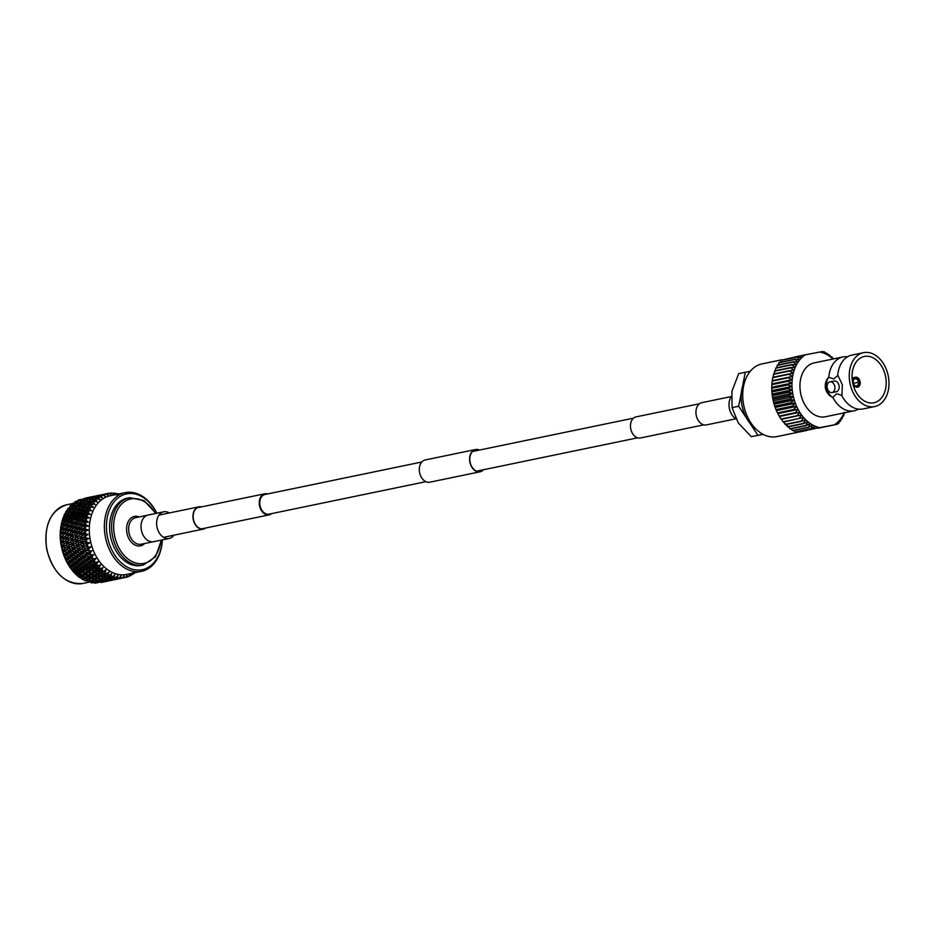 <?xml version="1.0" encoding="UTF-8"?>
<svg xmlns="http://www.w3.org/2000/svg" width="935" height="935" viewBox="0 0 935 935"><rect width="100%" height="100%" fill="white"/><g stroke="black" fill="none" stroke-linecap="round" stroke-linejoin="round"><path stroke-width="1.4" d="M636.139 416.87A10.764 7.632 78.3 0 0 636.057 416.881A10.764 7.632 78.3 0 0 630.763 428.92A10.764 7.632 78.3 0 0 640.358 437.989A10.764 7.632 78.3 0 0 640.428 437.977A10.764 7.632 78.3 0 0 640.498 437.954M731.252 396.685A13.604 9.642 78.3 0 0 735.81 418.705M267.702 493.914A10.764 7.632 78.3 0 0 264.932 493.75A10.764 7.632 78.3 0 0 264.85 493.762A10.764 7.632 78.3 0 0 259.556 505.8A10.764 7.632 78.3 0 0 269.151 514.869A10.764 7.632 78.3 0 0 269.222 514.858A10.764 7.632 78.3 0 0 271.769 513.584M265.072 494.463A10.04 7.118 78.3 0 0 265.002 494.475A10.04 7.118 78.3 0 0 260.059 505.706A10.04 7.118 78.3 0 0 269.011 514.157A10.04 7.118 78.3 0 0 269.081 514.145L425.857 481.677M148.186 515.033A13.604 9.642 78.3 0 0 148.092 515.045A13.604 9.642 78.3 0 0 141.395 530.262A13.604 9.642 78.3 0 0 153.515 541.716A13.604 9.642 78.3 0 0 153.609 541.704A13.604 9.642 78.3 0 0 153.702 541.681M169.34 512.953A13.604 9.642 78.3 0 0 163.777 511.796A13.604 9.642 78.3 0 0 163.683 511.819A13.604 9.642 78.3 0 0 156.986 527.036A13.604 9.642 78.3 0 0 169.106 538.49A13.604 9.642 78.3 0 0 169.2 538.466A13.604 9.642 78.3 0 0 173.945 535.182M483.044 469.826A11.056 7.831 -101.7 0 1 480.041 471.485A11.056 7.831 -101.7 0 1 470.095 462.147A11.056 7.831 -101.7 0 1 475.553 449.828A11.056 7.831 -101.7 0 1 478.965 450.156M483.5 469.732A11.349 8.041 -101.7 0 1 480.099 471.778L429.796 482.191A11.349 8.041 -101.7 0 1 419.593 472.596A11.349 8.041 -101.7 0 1 425.191 459.962L475.494 449.548A11.349 8.041 -101.7 0 1 479.421 450.062M480.099 471.778A11.349 8.041 -101.7 0 1 469.896 462.182A11.349 8.041 -101.7 0 1 475.494 449.548M205.081 528.146A11.056 7.831 -101.7 0 1 203.386 528.789A11.056 7.831 -101.7 0 1 193.452 519.439A11.056 7.831 -101.7 0 1 198.91 507.121A11.056 7.831 -101.7 0 1 200.709 507.05M205.817 527.983A11.349 8.041 -101.7 0 1 203.444 529.07A11.349 8.041 -101.7 0 1 193.253 519.474A11.349 8.041 -101.7 0 1 198.851 506.84A11.349 8.041 -101.7 0 1 201.457 506.899M735.868 418.798L706.439 424.899A11.349 8.041 -101.7 0 1 696.236 415.304A11.349 8.041 -101.7 0 1 701.834 402.669L731.252 396.569M127.674 498.098A34.35 24.333 78.3 0 0 127.441 498.145A34.35 24.333 78.3 0 0 110.54 536.55A34.35 24.333 78.3 0 0 141.127 565.465A34.35 24.333 78.3 0 0 141.372 565.418A34.35 24.333 78.3 0 0 141.606 565.359M156.776 513.245A38.709 27.419 78.3 0 0 126.821 493.82A38.709 27.419 78.3 0 0 107.478 536.971A38.709 27.419 78.3 0 0 141.991 569.742A38.709 27.419 78.3 0 0 162.304 539.904M162.363 539.881A40.17 28.447 -101.7 0 1 141.547 571.32A40.17 28.447 -101.7 0 1 141.267 571.378A40.17 28.447 -101.7 0 1 105.491 537.567A40.17 28.447 -101.7 0 1 125.243 492.651A40.17 28.447 -101.7 0 1 125.524 492.605A40.17 28.447 -101.7 0 1 156.846 513.233M110.435 495.725A40.17 28.447 78.3 0 0 110.155 495.784A40.17 28.447 78.3 0 0 90.403 540.687A40.17 28.447 78.3 0 0 126.178 574.499A40.17 28.447 78.3 0 0 126.447 574.452A40.17 28.447 78.3 0 0 126.728 574.394M110.564 494.767L110.365 493.154L110.903 494.685L108.776 493.271A42.928 30.411 78.3 0 0 107.981 493.411A42.928 30.411 78.3 0 0 107.689 493.47A42.928 30.411 78.3 0 0 107.186 493.575L108.226 495.199L105.678 493.984A42.928 30.411 78.3 0 0 104.147 494.522L105.328 496.193L102.686 495.153A42.928 30.411 78.3 0 0 101.237 495.924L102.277 497.782L99.858 496.766A42.928 30.411 78.3 0 0 98.491 497.747L99.963 499.442L97.205 498.811A42.928 30.411 78.3 0 0 95.931 500.003L97.31 501.931L94.762 501.242A42.928 30.411 78.3 0 0 93.605 502.633L95.148 504.561L92.553 504.058A42.928 30.411 78.3 0 0 91.536 505.625L93.43 507.191L90.613 507.226A42.928 30.411 78.3 0 0 89.725 508.944L91.583 510.802L88.942 510.685A42.928 30.411 78.3 0 0 88.217 512.555L90.228 514.332L87.586 514.425A42.928 30.411 78.3 0 0 87.013 516.424L89.269 517.686L86.534 518.399A42.928 30.411 78.3 0 0 86.137 520.491L88.416 522.057L85.821 522.56A42.928 30.411 78.3 0 0 85.588 524.734L88.019 525.715L85.436 526.861A42.928 30.411 78.3 0 0 85.365 529.081L87.878 529.911L85.389 531.255A42.928 30.411 78.3 0 0 85.494 533.511L88.1 534.621L85.681 535.697A42.928 30.411 78.3 0 0 85.962 537.964L88.568 538.42L86.312 540.138A42.928 30.411 78.3 0 0 86.768 542.382L89.398 542.651L87.282 544.532A42.928 30.411 78.3 0 0 87.89 546.73L90.672 547.232L88.556 548.822A42.928 30.411 78.3 0 0 89.328 550.949L91.969 550.82L90.146 552.971A42.928 30.411 78.3 0 0 91.057 555.004L93.675 554.665L92.016 556.921A42.928 30.411 78.3 0 0 93.068 558.838L95.884 558.686L94.154 560.638A42.928 30.411 78.3 0 0 95.335 562.426L98.128 562.04L96.539 564.085A42.928 30.411 78.3 0 0 97.836 565.71L100.583 565.102L99.133 567.218A42.928 30.411 78.3 0 0 100.536 568.679L102.932 567.557L101.927 569.999A42.928 30.411 78.3 0 0 103.411 571.273L106.017 570.21L104.872 572.407A42.928 30.411 78.3 0 0 106.426 573.471L108.951 572.208L107.946 574.406A42.928 30.411 78.3 0 0 109.547 575.259L111.639 573.646L111.113 575.983A42.928 30.411 78.3 0 0 112.749 576.615L114.724 574.861L114.339 577.117A42.928 30.411 78.3 0 0 115.987 577.514L117.833 575.644L117.588 577.783A42.928 30.411 78.3 0 0 119.236 577.959L120.942 575.983L120.825 578.005A42.928 30.411 78.3 0 0 122.45 577.935L124.016 575.866L124.004 577.748A42.928 30.411 78.3 0 0 124.811 577.608A42.928 30.411 78.3 0 0 125.103 577.549A42.928 30.411 78.3 0 0 125.594 577.444L127.008 575.317L127.113 577.035A42.928 30.411 78.3 0 0 128.644 576.498L129.907 574.324L130.094 575.866A42.928 30.411 78.3 0 0 131.554 575.095L132.677 572.91M83.063 557.54L83.998 559.072M76.845 554.128L77.675 555.881M78.692 572.337L81.812 572.559L83.507 571.332L80.398 571.086L78.692 572.337L77.85 571.39M79.148 572.372L80.714 573.412M108.553 580.927L100.957 582.528M117.915 578.987L115.332 579.571M124.004 577.748L124.787 577.62M87.586 514.425L84.91 515.91L87.013 516.424M88.942 510.685L86.195 512.111L85.751 513.42L89.783 514.25L87.703 514.414M86.195 512.111L88.217 512.555M90.613 507.226L87.785 508.57L87.271 510.031L91.162 510.72L89.07 510.674M87.785 508.57L89.725 508.944M86.885 506.56L83.986 507.88L85.926 508.219L88.802 506.875L86.885 506.56L90.73 507.214M92.553 504.058L89.655 505.321L91.536 505.625M94.762 501.242L91.794 502.422L93.605 502.633M97.205 498.811L94.178 499.886L95.931 500.003M99.858 496.766L96.784 497.736L98.491 497.747M102.686 495.153L99.578 496.017L101.237 495.924M105.678 493.984L104.147 494.522M105.597 493.902L107.186 493.575L105.538 494.019M113.626 494.627L113.567 493.131L113.965 494.522L111.966 493.025A42.928 30.411 78.3 0 0 110.342 493.096L110.365 493.154M108.764 493.528L110.342 493.096M117.074 494.814L115.192 493.236A42.928 30.411 78.3 0 0 113.556 493.072L113.567 493.131M111.99 493.633L113.556 493.072M118.593 494.031L118.441 493.914A42.928 30.411 78.3 0 0 116.793 493.505L117.401 494.872M115.239 494.183L116.793 493.505M132.314 572.921L132.934 574.254A42.928 30.411 78.3 0 0 134.301 573.272L134.523 572.781M132.934 574.254L131.239 574.265M132.957 572.723L132.922 574.195M130.094 575.866L128.446 575.983M129.556 574.37L130.094 575.796M127.113 577.035L125.5 577.269M126.669 575.376L127.102 576.965M123.665 575.96L124.004 577.666M120.825 578.005L122.45 577.935M120.603 576.089L120.825 577.912M117.588 577.783L116.034 578.379L119.236 577.959M117.494 575.773L117.6 577.701M114.339 577.117L112.784 577.818L115.987 577.514M114.386 575.025L114.362 577.012M111.113 575.983L109.547 576.801L112.749 576.615M111.3 573.833L111.136 575.878M107.946 574.406L106.368 575.341L109.547 575.259M108.507 572.43L107.981 574.3M104.872 572.407L103.271 573.447L106.426 573.471M105.561 570.408L104.907 572.302M101.927 569.999L100.279 571.133L103.411 571.273M102.757 567.989L101.973 569.894M99.133 567.218L97.45 568.445L100.536 568.679M100.103 565.207L99.192 567.113M96.539 564.085L94.797 565.406L97.836 565.71M97.637 562.11L96.597 563.98M94.154 560.638L92.355 562.04L95.335 562.426M95.393 558.709L94.213 560.544M92.016 556.921L90.157 558.382L93.068 558.838M93.383 555.063L92.086 556.828M90.146 552.971L88.217 554.478L91.057 555.004M91.642 551.194L90.216 552.877M88.556 548.822L86.558 550.388L89.328 550.949M90.181 547.15L88.638 548.74M87.282 544.532L85.19 546.122L87.89 546.73M89.024 542.978L87.364 544.45M86.312 540.138L83.799 541.844L89.503 543.106M84.15 541.751L86.768 542.382M88.17 538.724L86.417 540.068M85.681 535.697L83.11 537.602L88.638 538.876M83.437 537.321L85.962 537.964M87.645 534.423L85.786 535.638M85.389 531.255L82.747 533.336L88.1 534.621M83.051 532.88L85.494 533.511M87.434 530.145L85.494 531.197M85.436 526.861L82.701 529.105L87.878 530.367M83.016 528.462L85.365 529.081M87.563 525.914L85.541 526.814M80.924 525.657L78.423 527.258L80.772 527.878L83.238 526.265L80.924 525.657L82.993 524.956L87.983 526.16M85.821 522.56L83.308 524.138L85.588 524.734M85.938 522.525L88.416 522.057M86.23 520.561L88.007 521.788M86.534 518.399L83.94 519.93L86.137 520.491M84.91 515.91L84.524 517.067L88.708 518.002L86.651 518.376M83.238 526.265L87.493 526.043L85.681 524.792M83.11 530.636L80.702 530.005L78.295 531.629L80.726 532.272L83.11 530.636L87.376 530.239L85.482 529.14M83.32 535.077L80.831 534.434L78.505 536.071L81.029 536.713L83.32 535.077L87.574 534.493L85.611 533.558M79.054 540.512L81.661 541.155L83.87 539.518L81.298 538.876L78.715 540.699L83.799 541.844L88.568 538.42M83.87 539.518L88.1 538.759L86.078 537.999M79.943 544.918L82.619 545.537L84.758 543.925L82.093 543.305L79.569 544.918L85.19 546.122L89.398 542.651M84.758 543.925L88.942 542.978L86.885 542.417M86.558 550.388L90.531 546.8M85.95 548.249L83.215 547.641L81.146 549.242L83.905 549.827L85.95 548.249L90.099 547.127L88.007 546.753M88.217 554.478L87.691 554.046L91.969 550.82M87.469 552.433L84.641 551.872L82.654 553.426L85.494 553.976L91.548 551.136L89.444 550.96M90.157 558.382L89.55 557.786L93.675 554.665M89.269 556.43L86.371 555.928L84.454 557.435L87.376 557.926L93.278 554.969L91.174 555.004M92.355 562.04L91.665 561.292L95.65 558.312M91.349 560.217L88.381 559.773L86.534 561.21L89.515 561.643L95.265 558.604L93.196 558.838M94.797 565.406L94.003 564.518L97.871 561.69M93.675 563.735L90.648 563.361L88.86 564.728L91.899 565.079L97.497 561.97L95.452 562.414M97.45 568.445L96.55 567.44L100.302 564.787M96.223 566.937L93.138 566.645L91.408 567.942L94.505 568.211L99.94 565.044L97.953 565.687M100.279 571.133L99.262 570.023L102.932 567.557M98.97 569.812L95.837 569.614L94.154 570.806L97.287 570.993L100.653 568.644M103.271 573.447L102.125 572.232L105.713 569.976M101.88 572.313L98.713 572.208L97.065 573.319L100.244 573.389L103.516 571.227M116.735 494.942L116.805 493.563M107.56 495.34L107.221 493.657M104.673 496.356L104.182 494.603M101.915 497.806L101.272 496.006M99.32 499.652L98.537 497.829M96.936 501.896L95.989 500.085M94.762 504.514L93.675 502.714M88.802 506.875L92.834 507.46L91.607 505.706M87.072 510.276L85.085 509.879L82.257 511.27L84.267 511.69L87.072 510.276L91.162 510.72L89.807 509.026M85.634 513.958L83.566 513.49L80.819 514.951L82.911 515.43L85.634 513.958L89.783 514.25L88.299 512.637M84.512 517.873L82.362 517.347L79.697 518.867L81.859 519.404L84.512 517.873L88.708 518.002L87.107 516.494M89.655 505.321L89.07 506.922L87.867 505.064L90.812 503.801L88.965 503.568L85.997 504.795L87.867 505.064M91.794 502.422L91.127 504.129L90.076 502.235L93.079 501.078L88.264 502.072L90.076 502.235M94.178 499.886L93.418 501.698L92.507 499.793L95.58 498.741L90.765 499.734L92.507 499.793M96.784 497.736L95.908 499.652L95.16 497.759L98.28 496.801L95.16 497.759M99.578 496.017L98.584 497.993M116.034 578.379L114.362 576.965M112.784 577.818L111.253 576.428L111.288 578.473L109.722 579.127L114.526 578.134L111.288 578.473M109.547 576.801L108.144 575.446L108.051 577.561L106.473 578.344L111.288 577.339L108.051 577.561M106.368 575.341L105.094 574.043L104.849 576.205L103.259 577.094L108.074 576.1L104.849 576.205M80.62 547.068L77.921 546.461L75.817 548.062L78.54 548.67L80.62 547.068L85.12 546.098M81.146 523.577L83.706 521.987L81.474 521.414L78.891 522.992L82.993 524.956L83.308 524.138M83.94 519.93L83.601 520.924L87.948 521.952L83.706 521.987M98.689 574.394L95.51 574.335L93.886 575.387L97.076 575.411L102.149 572.208L101.728 574.417L100.115 575.411L103.318 575.387L104.93 574.417L101.728 574.417M60.284 531.302L62.014 531.758L64.48 530.145L62.166 529.537L60.319 530.729A42.928 30.411 78.3 0 0 60.284 531.302L60.319 532.108L63.954 532.985L62.014 531.758M64.562 528.018L66.853 528.626L69.365 527.024L67.098 526.428L64.234 528.836L68.746 529.923L66.853 528.626M69.529 524.932L71.773 525.517L74.332 523.927L72.1 523.355L69.19 525.832L73.62 526.896L71.773 525.517M74.566 521.882L76.775 522.443L79.37 520.877L77.184 520.327L74.227 522.864L78.563 523.892L76.775 522.443M80.819 514.951L80.41 516.19L84.524 517.067L82.362 517.347M79.697 518.867L79.335 519.942L83.601 520.924L81.859 519.404M75.536 517.85L77.652 518.364L80.34 516.856L78.236 516.354L75.536 517.85L75.151 519.007L79.335 519.942L77.184 520.327M79.37 520.877L83.601 520.924L81.474 521.414M70.324 520.807L72.486 521.356L75.127 519.813L72.988 519.287L70.324 520.807L69.961 521.882L74.227 522.864L72.1 523.355M74.332 523.927L82.993 524.956L76.46 524.488L73.935 526.078L76.226 526.674L78.739 525.084M65.193 523.822L67.402 524.383L70.008 522.817L67.811 522.268L65.193 523.822L64.842 524.816L69.19 525.832L67.098 526.428M69.365 527.024L73.62 526.896L82.701 529.105L80.702 530.005M60.378 531.232L60.74 527.995L64.234 528.836L62.166 529.537M64.48 530.145L68.746 529.923L77.991 532.179L73.678 534.82L76.144 535.463L78.482 533.827L76.039 533.184M60.226 535.416L60.202 533.266L63.954 532.985L73.374 535.276L69.143 538.011L71.656 538.654L73.947 537.017L71.457 536.374M60.202 533.266L60.319 532.108M60.728 527.024L62.4 527.457L64.947 525.879L62.715 525.306L60.81 526.463A42.928 30.411 78.3 0 0 60.728 527.024L60.74 527.995M82.257 511.27L81.789 512.66L85.751 513.42L83.566 513.49M80.34 516.856L84.524 517.067L82.911 515.43M76.81 514.051L78.856 514.507L81.626 513.058L79.592 512.614L76.81 514.051L76.378 515.36L80.41 516.19L78.236 516.354M75.127 519.813L79.335 519.942L77.652 518.364M71.446 516.891L73.538 517.382L76.249 515.898L74.192 515.43L71.446 516.891L71.037 518.13L75.151 519.007L72.988 519.287M70.008 522.817L74.227 522.864L72.486 521.356M66.151 519.79L68.278 520.304L70.966 518.796L68.863 518.294L66.151 519.79L65.766 520.959L69.961 521.882L67.811 522.268M64.947 525.879L69.19 525.832L67.402 524.383M60.868 527.153L61.465 524.032L64.842 524.816L62.715 525.306M60.494 528.953L64.234 528.836L62.4 527.457M61.5 522.887L63.112 523.296L65.754 521.753L63.603 521.227L61.628 522.361A42.928 30.411 78.3 0 0 61.5 522.887L61.465 524.032M83.986 507.88L83.449 509.411L87.271 510.031L85.085 509.879M81.626 513.058L85.751 513.42L84.267 511.69M78.4 510.51L80.363 510.896L83.203 509.517L81.251 509.154L78.4 510.51L77.897 511.971L81.789 512.66L79.592 512.614M76.249 515.898L80.41 516.19L78.856 514.507M72.883 513.21L74.893 513.631L77.687 512.216L75.712 511.819L72.883 513.21L72.416 514.601L76.378 515.36L74.192 515.43M70.966 518.796L75.151 519.007L73.538 517.382M67.437 515.991L69.482 516.447L72.252 514.998L70.218 514.554L67.437 515.991L66.993 517.312L71.037 518.13L68.863 518.294M65.754 521.753L69.961 521.882L68.278 520.304M61.663 523.226L62.516 520.257L65.766 520.959L63.603 521.227M61.126 524.769L64.842 524.816L63.112 523.296M62.61 518.96L64.153 519.322L66.876 517.838L64.807 517.371L62.774 518.457A42.928 30.411 78.3 0 0 62.61 518.96L62.516 520.257M83.203 509.517L87.271 510.031L85.926 508.219M75.712 508.208L73.83 507.927L70.896 509.213L72.801 509.517L75.712 508.208L77.488 508.511L74.625 509.82L76.553 510.159L79.428 508.827L77.511 508.5L81.251 509.154M77.687 512.216L81.789 512.66L80.363 510.896M74.625 509.82L74.075 511.351L77.897 511.971L75.712 511.819M72.252 514.998L76.378 515.36L74.893 513.631M69.026 512.45L71.002 512.836L73.842 511.457L71.89 511.094L69.026 512.45L68.524 513.911L72.416 514.601L70.218 514.554M66.876 517.838L71.037 518.13L69.482 516.447M63.042 518.306L63.86 516.704L66.993 517.312L64.807 517.371M62.084 520.772L65.766 520.959L64.153 519.322M64.024 515.267L65.508 515.582L68.313 514.157L66.327 513.759L64.234 514.788A42.928 30.411 78.3 0 0 64.024 515.267L63.86 516.704M80.281 507.273L82.175 507.565L85.085 506.267L83.203 505.987L80.281 507.273L79.697 508.862L78.493 507.004L81.439 505.742L79.592 505.508L76.635 506.735L78.493 507.004M90.812 503.801L92.436 504.105M85.997 504.795L85.377 506.454L84.243 504.573L87.224 503.369L82.42 504.362L84.243 504.573M85.085 506.267L86.85 506.571M79.428 508.827L83.449 509.411L82.175 507.565M73.842 511.457L77.897 511.971L76.553 510.159M68.138 510.44L65.988 511.422A42.928 30.411 78.3 0 0 65.742 511.842L67.168 512.1L70.043 510.767L68.138 510.44L71.89 511.094M68.313 514.157L72.416 514.601L71.002 512.836M64.585 514.612L64.947 513.467L68.524 513.911L66.327 513.759M63.358 516.985L66.993 517.312L65.508 515.582M93.079 501.078L94.423 501.382M88.264 502.072L87.551 503.848L86.569 501.943L89.608 500.833L84.805 501.826L86.569 501.943M87.224 503.369L88.708 503.673M82.42 504.362L81.754 506.08L80.702 504.187L83.706 503.018L78.902 504.012L80.702 504.187M81.439 505.742L83.063 506.057M76.635 506.735L76.004 508.395L74.87 506.513L77.85 505.309L73.047 506.302L74.87 506.513M70.896 509.213L70.312 510.802L69.108 508.944L72.065 507.682L68.021 508.359A42.928 30.411 78.3 0 0 67.729 508.745L69.108 508.944M70.043 510.767L74.075 511.351L72.801 509.517M65.497 513.409L65.742 511.842M64.947 513.467L68.524 513.911L67.168 512.1M95.58 498.741L96.632 499.009M90.765 499.734L89.947 501.592L89.117 499.699L92.214 498.694L89.117 499.699M89.608 500.833L90.812 501.113M84.805 501.826L84.033 503.638L83.133 501.733L86.195 500.681L81.392 501.674L83.133 501.733M83.706 503.018L85.038 503.322M78.902 504.012L78.178 505.788L77.196 503.883L80.235 502.773L75.431 503.766L77.196 503.883M77.85 505.309L79.335 505.613M73.047 506.302L72.369 508.021L71.317 506.127L74.332 504.958L70.3 505.66A42.928 30.411 78.3 0 0 69.985 505.999L71.317 506.127M72.065 507.682L73.69 507.997M67.402 510.428L67.729 508.745M66.443 511.211L66.806 510.241L68.103 510.452M98.28 496.801L99.052 497.023M93.465 497.794L92.53 499.746L91.864 497.864L95.008 496.964L91.864 497.864M92.214 498.694L93.126 498.939M87.411 499.687L86.534 501.592L85.786 499.699L88.895 498.741L85.786 499.699M86.195 500.681L87.247 500.95M81.392 501.674L80.574 503.544L79.755 501.639L82.841 500.634L79.755 501.639M80.235 502.773L81.439 503.065M75.431 503.766L74.66 505.59L73.76 503.684L76.822 502.621L72.813 503.346A42.928 30.411 78.3 0 0 72.462 503.626L73.76 503.684M74.332 504.958L75.665 505.262M69.541 507.775L69.985 505.999M68.582 508.126L69.961 507.553M96.34 496.298L101.155 495.293L96.34 496.298L95.954 497.058M98.198 496.801L98 496.134M95.008 496.964L95.627 497.151M90.192 497.958L89.211 499.944M88.895 498.741L89.666 498.963M84.092 499.734L83.168 501.686L82.502 499.804L85.634 498.904L82.502 499.804M82.841 500.634L83.753 500.88M78.026 501.627L77.149 503.533L76.413 501.639L79.522 500.681L75.525 501.44A42.928 30.411 78.3 0 0 75.151 501.674L76.413 501.639M76.822 502.621L77.885 502.89M71.913 505.496L72.462 503.626M71.002 505.391L72.053 505.005M86.967 498.238L91.77 497.245L86.967 498.238L86.581 498.998M93.149 496.672L97.953 495.679L92.857 497.221M99.355 495.234L104.171 494.241L99.18 495.562M88.825 498.752L88.626 498.075M85.634 498.904L86.254 499.091M80.819 499.909L79.826 501.885M79.522 500.681L80.293 500.903M74.484 503.603L75.151 501.674M73.678 503.053L74.368 502.82M78.014 500.132L82.397 499.185L78.411 499.968A42.928 30.411 78.3 0 0 78.014 500.132M83.776 498.624L88.58 497.619L83.484 499.161M89.982 497.175L94.786 496.181L89.807 497.502M97.859 495.69L101.062 494.86M103.914 494.288L105.573 493.96M79.44 500.692L79.241 500.026M88.486 497.642L91.688 496.801M94.704 496.193L96.188 495.901M85.33 498.133L86.815 497.841M122.415 578.087L119.283 578.718M113.03 580.039L109.921 580.658M116.162 579.314L120.977 578.321L115.788 579.034M103.493 581.85L106.029 581.5M106.789 581.254L111.592 580.261L106.426 580.974M109.886 580.413L114.689 579.419L109.337 579.969M112.96 579.455L117.775 578.461L112.96 579.455L112.235 578.847M114.456 578.157L114.537 578.917M100.501 582.353L105.316 581.36L99.951 581.909M103.586 581.395L108.39 580.401L103.586 581.395L102.862 580.787M106.66 580.319L111.464 579.326L106.66 580.319L104.989 578.905M114.526 578.134L115.192 577.596M109.722 579.127L108.109 577.725L108.226 579.723M105.082 580.097L105.164 580.857M102.008 581.301L102.09 581.886M95.043 583.218L99.016 582.341L94.622 583.206A42.928 30.411 78.3 0 0 95.043 583.218M97.275 582.26L102.09 581.266L97.275 582.26L95.604 580.845M100.349 581.067L105.152 580.074L100.349 581.067L98.748 579.665L98.853 581.663M103.411 579.758L108.215 578.765L103.411 579.758L101.88 578.368L101.915 580.413M111.288 577.339L112.188 576.65M106.473 578.344L105.001 576.965L104.977 579.045M108.215 578.765L108.998 578.146M105.152 580.074L105.807 579.536M95.709 582.049L95.779 582.809M91.805 582.926L95.779 582.014L91.373 582.844A42.928 30.411 78.3 0 0 91.805 582.926M94.026 581.71L98.841 580.705L94.026 581.71L92.495 580.308L92.542 582.353M97.1 580.284L101.903 579.291L97.1 580.284L95.639 578.905L95.604 580.986M100.174 578.742L104.977 577.748L100.174 578.742L98.771 577.386L98.678 579.513M108.074 576.1L109.231 575.27M103.259 577.094L101.927 575.773L101.751 577.912M104.977 577.748L106.017 576.977M101.903 579.291L102.815 578.59M98.841 580.705L99.624 580.086M95.779 582.014L96.434 581.476M88.556 582.166L92.53 581.231L88.135 582.026A42.928 30.411 78.3 0 0 88.556 582.166M90.8 580.693L95.615 579.688L90.8 580.693L89.398 579.338L89.293 581.453M93.886 579.034L98.689 578.04L93.886 579.034L92.553 577.713L92.378 579.852M96.995 577.281L101.798 576.287L98.584 576.334L96.995 577.281L95.721 575.983L95.475 578.146M104.93 574.417L106.345 573.471M100.115 575.411L98.9 574.16L98.584 576.334M101.798 576.287L103.084 575.387M98.689 578.04L99.846 577.211M95.615 579.688L96.644 578.929M92.53 581.231L93.442 580.53M89.433 582.096L90.251 582.026M85.342 580.951L89.316 579.981L84.921 580.752A42.928 30.411 78.3 0 0 85.342 580.951M87.609 579.221L92.425 578.227L89.211 578.274L87.609 579.221L86.336 577.935L86.102 580.097M90.742 577.362L93.944 577.327L95.545 576.357L92.355 576.357L90.742 577.362L89.538 576.1L89.211 578.274M95.709 572.08L92.565 571.928L90.905 573.085L94.061 573.213L99.262 570.023L98.713 572.208M97.065 573.319L95.989 572.138L95.51 574.335M102.125 572.232L100.244 573.389M93.886 575.387L92.752 574.172L92.355 576.357M95.545 576.357L96.959 575.411M92.425 578.227L93.71 577.339M89.316 579.981L90.485 579.151M86.067 580.915L87.259 580.869M82.186 579.291L86.172 578.309L81.777 579.045A42.928 30.411 78.3 0 0 82.186 579.291M84.512 577.327L87.703 577.351L89.328 576.334L86.137 576.276L84.512 577.327L83.367 576.112L82.97 578.298M87.691 575.259L90.87 575.329L92.495 574.254L89.339 574.148L87.691 575.259L86.616 574.078L86.137 576.276M92.881 569.392L89.772 569.146L88.077 570.385L91.186 570.619L96.55 567.44L95.837 569.614M94.154 570.806L93.196 569.742L92.565 571.928M92.495 574.254L97.287 570.993M90.905 573.085L89.889 571.963L89.339 574.148M89.328 576.334L94.061 573.213M92.752 574.172L90.87 575.329M86.172 578.309L87.598 577.351M82.783 579.291L83.437 579.899L84.337 579.279M79.136 577.222L81.485 577.281L83.121 576.205L79.954 576.089L78.739 576.918A42.928 30.411 78.3 0 0 79.136 577.222M81.532 575.025L84.688 575.154L86.336 574.032L83.192 573.868L81.532 575.025L80.503 573.903L79.954 576.089M84.781 572.758L87.913 572.933L89.585 571.752L86.464 571.554L84.781 572.758L83.823 571.682L83.192 573.868M90.228 566.353L87.177 566.014L85.424 567.346L88.486 567.662L94.003 564.518L93.138 566.645M91.408 567.942L90.555 566.996L89.772 569.146M89.585 571.752L94.505 568.211M88.077 570.385L87.165 569.38L86.464 571.554M86.336 574.032L91.186 570.619M83.121 576.205L87.913 572.933M79.615 577.234L80.352 578.005L84.688 575.154M83.367 576.112L81.485 577.281M76.214 574.745L78.54 574.873L80.211 573.704L77.079 573.494L75.84 574.382A42.928 30.411 78.3 0 0 76.214 574.745M82.035 569.883L85.132 570.151L86.838 568.889L83.764 568.585L82.035 569.883L81.193 568.936L80.398 571.086M87.785 562.987L84.793 562.566L82.981 563.98L85.985 564.378L91.665 561.292L90.648 563.361M88.86 564.728L88.112 563.91L87.177 566.014M86.838 568.889L94.003 564.518L91.899 565.079M85.424 567.346L84.629 566.458L83.764 568.585M83.507 571.332L90.555 566.996L88.486 567.662M80.211 573.704L85.132 570.151M78.739 576.918L77.383 575.715L81.812 572.559M75.84 574.382L74.566 573.038L77.792 571.32L77.079 573.494M77.921 575.586L80.503 573.903L78.54 574.873M77.383 575.715L76.588 574.768M73.456 571.893L75.747 572.091L77.465 570.829L74.391 570.537L73.105 571.495A42.928 30.411 78.3 0 0 73.456 571.893M76.039 569.286L79.113 569.602L80.854 568.293L77.804 567.954L76.039 569.286L75.244 568.398L74.391 570.537M79.487 566.668L82.525 567.031L84.29 565.675L81.275 565.301L79.487 566.668L78.739 565.85L77.804 567.954M85.588 559.329L82.654 558.85L80.772 560.322L83.718 560.79L89.55 557.786L88.381 559.773M86.534 561.21L85.88 560.544L84.793 562.566M84.29 565.675L91.665 561.292L89.515 561.643M82.981 563.98L82.292 563.232L81.275 565.301M80.854 568.293L88.112 563.91L85.985 564.378M77.465 570.829L84.629 566.458L82.525 567.031M75.139 573.155L81.193 568.936L79.113 569.602M77.792 571.32L75.747 572.091M74.566 573.038L73.736 571.916M70.896 568.702L73.14 568.971L74.917 567.615L71.89 567.241L70.569 568.258A42.928 30.411 78.3 0 0 70.896 568.702M73.608 565.92L76.612 566.318L78.411 564.927L75.419 564.506L73.608 565.92L72.907 565.172L71.89 567.241M77.161 563.15L80.141 563.583L81.964 562.157L79.007 561.713L77.161 563.15L76.518 562.484L75.419 564.506M83.636 555.425L80.784 554.899L78.832 556.43L81.707 556.944L87.691 554.046L86.371 555.928M84.454 557.435L83.893 556.921L82.654 558.85M81.964 562.157L89.55 557.786L87.376 557.926M80.772 560.322L80.176 559.726L79.007 561.713M78.411 564.927L85.88 560.544L83.718 560.79M74.917 567.615L82.292 563.232L80.141 563.583M73.105 571.495L71.925 570.011L78.739 565.85L76.612 566.318M72.533 570.362L75.244 568.398L73.14 568.971M71.925 570.011L70.593 567.931M68.547 565.207L70.756 565.523L72.591 564.097L69.622 563.653L68.255 564.728A42.928 30.411 78.3 0 0 68.547 565.207M71.399 562.262L74.344 562.73L76.214 561.269L73.281 560.79L71.399 562.262L70.791 561.666L69.622 563.653M75.092 559.375L78.002 559.866L79.884 558.382L76.997 557.868L75.092 559.375L74.519 558.861L73.281 560.79M81.976 551.334L79.195 550.75L77.173 552.328L79.978 552.901L81.976 551.334L86.102 550.119L84.641 551.872M82.654 553.426L80.784 554.899M79.884 558.382L83.893 556.921L87.691 554.046L85.494 553.976M78.832 556.43L78.318 555.986L76.997 557.868M76.214 561.269L80.176 559.726L83.893 556.921L81.707 556.944M72.591 564.097L80.176 559.726L78.002 559.866M70.569 568.258L69.494 566.657L76.518 562.484L74.344 562.73M70.102 567.253L72.907 565.172L70.756 565.523M69.494 566.657L68.348 564.588M66.455 561.444L68.617 561.806L70.511 560.322L67.624 559.808L66.198 560.93A42.928 30.411 78.3 0 0 66.455 561.444M69.459 558.37L72.334 558.885L74.274 557.365L71.411 556.839L69.459 558.37L68.933 557.938L67.624 559.808M73.281 555.367L76.121 555.916L78.084 554.373L75.267 553.812L71.411 556.839M81.146 549.242L83.215 547.641M78.084 554.373L82.163 553.076L86.102 550.119L83.905 549.827M76.576 550.189L73.842 549.593L71.773 551.183L74.531 551.767L76.576 550.189L80.714 549.067L79.195 550.75M77.173 552.328L75.267 553.812M74.274 557.365L78.318 555.986L82.163 553.076L79.978 552.901M70.511 560.322L74.519 558.861L78.318 555.986L76.121 555.916M68.255 564.728L67.308 563.022L74.519 558.861L72.334 558.885M67.904 563.852L70.791 561.666L68.617 561.806M67.308 563.022L66.327 560.988M64.632 557.459L66.736 557.856L68.711 556.313L65.894 555.752L64.421 556.909A42.928 30.411 78.3 0 0 64.632 557.459M67.799 554.268L70.604 554.841L72.614 553.275L69.821 552.69L65.894 555.752M79.58 542.697L76.962 542.066L74.777 543.702L77.406 544.334L79.58 542.697L83.799 541.844L82.093 543.305M84.793 546.04L82.619 545.537M74.777 543.702L79.569 544.918L77.921 546.461M70.569 546.858L73.246 547.478L75.373 545.865L72.72 545.245L70.195 546.87L75.723 548.039M72.614 553.275L76.728 552.059L80.714 549.067L78.54 548.67M71.247 549.009L68.547 548.401L66.443 550.014L69.167 550.61L71.247 549.009L75.419 547.98L73.842 549.593M71.773 551.183L69.821 552.69M68.711 556.313L72.801 555.016L76.728 552.059L74.531 551.767M66.198 560.93L65.368 559.142L68.933 557.938L72.801 555.016L70.604 554.841M65.941 560.205L68.933 557.938L66.736 557.856M65.368 559.142L64.573 557.167M63.101 553.275L65.158 553.719L67.203 552.129L64.457 551.533L62.925 552.714A42.928 30.411 78.3 0 0 63.101 553.275M78.505 536.071L83.11 537.602L80.433 539.507M74.052 539.261L76.612 539.904L78.867 538.268L76.331 537.625L73.736 539.542L78.715 540.699L76.962 542.066M75.373 545.865L79.569 544.918L83.799 541.844L81.661 541.155M67.203 552.129L71.352 551.007L79.569 544.918L77.406 544.334M69.693 542.452L72.287 543.095L74.496 541.458L71.925 540.816L69.354 542.639L74.426 543.784L72.72 545.245M75.419 547.98L73.246 547.478M65.392 545.643L68.045 546.274L70.207 544.637L67.589 544.006L65.041 545.736L70.195 546.87L68.547 548.401M62.925 552.714L61.909 549.044L66.362 549.99M64.421 556.909L63.72 555.063L67.343 553.999L71.352 551.007L69.167 550.61M62.364 550.832L66.046 549.92L64.457 551.533M64.234 556.348L67.343 553.999L65.158 553.719M63.72 555.063L63.089 553.169M61.885 548.962L63.872 549.429L65.999 547.805L63.335 547.185L61.745 548.389A42.928 30.411 78.3 0 0 61.885 548.962L61.909 549.044M69.143 538.011L73.736 539.542L71.037 541.47M78.295 531.629L77.991 532.179L82.747 533.336L80.831 534.434M73.678 534.82L78.189 536.433L76.331 537.625M78.867 538.268L83.11 537.602L81.029 536.713M74.496 541.458L78.715 540.699L76.612 539.904M70.207 544.637L74.426 543.784L72.287 543.095M64.679 541.213L67.238 541.844L69.494 540.208L66.958 539.565L64.351 541.482L69.354 542.639L67.589 544.006M65.999 547.805L70.195 546.87L68.045 546.274M61.745 548.389L61.032 544.825L65.041 545.736L63.335 547.185M62.82 552.316L66.046 549.92L63.872 549.429M60.985 544.567L62.902 545.035L65.123 543.399L62.54 542.767L60.88 543.971A42.928 30.411 78.3 0 0 60.985 544.567L61.032 544.825M62.54 542.767L60.88 543.971L60.623 542.078L64.351 541.482L62.54 542.767M78.482 533.827L82.747 533.336L80.726 532.272M73.947 537.017L78.189 536.433L76.144 535.463M62.072 538.315L60.354 539.53A42.928 30.411 78.3 0 0 60.413 540.126L62.271 540.594L64.573 538.957L62.072 538.315L63.989 537.216L68.828 538.373L66.958 539.565M69.494 540.208L73.736 539.542L71.656 538.654M65.123 543.399L69.354 542.639L67.238 541.844M61.336 546.484L65.041 545.736L62.902 545.035M64.305 536.76L66.771 537.403L69.108 535.767L66.665 535.124L63.989 537.216L60.237 537.648L60.179 535.685L63.989 537.216L60.237 536.304M68.933 533.581L71.352 534.212L73.736 532.576L71.329 531.945L68.617 534.119L61.955 533.885L60.167 535.1A42.928 30.411 78.3 0 0 60.179 535.685M73.631 530.402L76.016 531.033L78.447 529.409L76.074 528.789L73.327 531.045L66.712 530.729L64.258 532.354L66.642 532.973L69.073 531.349M76.074 528.789L78.423 527.258M78.447 529.409L82.701 529.105L80.772 527.878M71.329 531.945L73.327 531.045L71.399 529.818L73.865 528.205L71.551 527.597L69.061 529.198L71.399 529.818M73.736 532.576L77.991 532.179L76.016 531.033M66.665 535.124L68.617 534.119L66.642 532.973M69.108 535.767L73.374 535.276L71.352 534.212M64.573 538.957L68.828 538.373L66.771 537.403M60.623 542.078L60.413 540.126M60.471 540.559L64.351 541.482L62.271 540.594M61.967 536.152L64.351 534.528M76.226 526.674L78.119 527.983L73.865 528.205M75.63 563.139L76.986 564.728M80.352 558.207L81.427 559.808M78.248 543.702L78.482 544.684M88.696 558.429L89.865 559.995M91.373 582.844L90.029 581.336M88.135 582.026L86.908 580.542M84.921 580.752L83.834 579.303M81.777 579.045L80.831 577.643M60.389 539.67L60.237 537.648M78.891 522.992L78.563 523.892L76.46 524.488M73.935 526.078L71.551 527.597M69.061 529.198L66.712 530.729M64.258 532.354L61.955 533.885M60.88 543.936L62.996 542.44M61.698 548.167L72.334 540.524M66.046 549.92L81.801 538.513M829.976 381.831L834.219 381.001A5.458 3.857 79.1 0 1 839.022 385.582A5.458 3.857 79.1 0 1 836.287 391.73L832.033 392.548A5.458 3.857 79.1 0 1 827.23 387.967A5.458 3.857 79.1 0 1 829.976 381.831A5.458 3.857 79.1 0 1 834.78 386.4A5.458 3.857 79.1 0 1 832.033 392.548M847.601 356.761A27.501 19.483 78.3 0 0 842.973 356.936A27.501 19.483 78.3 0 0 828.796 377.284L833.775 378.967L837.9 375.391L842.341 384.881L841.909 395.411L836.731 393.764L832.793 397.305A27.501 19.483 78.3 0 0 854.134 410.804A27.501 19.483 78.3 0 0 858.447 409.133M750.244 371.288L738.673 373.626L731.93 391.333L732.058 407.625L738.685 406.246L746.574 418.179A32.304 22.884 -101.7 0 1 742.016 405.603A32.304 22.884 -101.7 0 1 741.397 392.279A32.304 22.884 -101.7 0 1 742.577 386.213A32.304 22.884 -101.7 0 1 745.826 378.733M807.104 430.357L777.055 436.575A37.108 26.285 -101.7 0 1 743.711 405.206A37.108 26.285 -101.7 0 1 762.002 363.902L782.268 359.694M853.41 383.268L860.153 381.889A5.096 3.611 -101.7 0 1 857.792 387.148L856.799 385.863A3.635 2.583 78.3 0 0 858.423 382.228M856.799 385.863L857.196 386.821A4.652 3.296 -101.7 0 1 853.386 383.198A3.635 2.583 78.3 0 0 856.296 385.956M852.626 382.602L852.942 382.544A5.096 3.611 -101.7 0 1 855.291 377.284L852.065 377.95M852.638 382.614L853.246 382.485A4.652 3.296 -101.7 0 1 855.385 377.705L855.805 377.179A5.096 3.611 -101.7 0 1 860.001 381.176L858.283 381.515A3.635 2.583 78.3 0 0 855.385 378.757L855.887 377.611A4.652 3.296 -101.7 0 1 859.697 381.235L858.283 381.515M852.662 382.777A23.655 16.748 78.3 0 0 873.909 402.763A23.655 16.748 78.3 0 0 885.562 376.443A23.655 16.748 78.3 0 0 864.326 356.457A23.655 16.748 78.3 0 0 852.662 382.777M849.985 383.292A27.501 19.483 -101.7 0 1 863.543 352.67A27.501 19.483 -101.7 0 1 888.25 375.928A27.501 19.483 -101.7 0 1 874.692 406.55A27.501 19.483 -101.7 0 1 849.985 383.292M837.725 375.426A27.501 19.483 -101.7 0 1 846.853 357.228A27.501 19.483 -101.7 0 1 851.914 355.09L863.543 352.67M854.134 410.804L825.406 416.753A27.501 19.483 -101.7 0 1 800.687 393.506A27.501 19.483 -101.7 0 1 814.245 362.885L842.973 356.936M828.609 377.319C825.874 380.346 824.81 384.04 825.441 388.376C826.54 392.63 828.924 395.622 832.606 397.34A12.225 8.625 79.1 0 1 828.609 377.319L828.796 377.284M792.997 394.991A38.569 27.314 78.3 0 0 793.359 396.674L789 395.984A41.479 29.382 -101.7 0 1 788.965 395.797A41.479 29.382 -101.7 0 1 788.918 395.599L792.681 393.284A38.569 27.314 78.3 0 0 792.997 394.991M741.397 392.279L738.685 406.246M745.288 372.247L742.577 386.213M732.058 407.625L738.229 422.854L751.261 436.657L763.018 434.296M756.31 429.387A32.304 22.884 -101.7 0 1 749.999 423.356L757.888 435.278M751.261 436.657L763.217 434.401M821.246 351.759L822.181 352.6A38.569 27.314 78.3 0 0 819.855 352.027L821.246 351.759M822.636 351.502L824.658 353.5A38.569 27.314 78.3 0 0 822.181 352.6L821.877 351.642L822.636 351.502M836.416 424.432L836.322 423.415A38.569 27.314 78.3 0 0 838.274 421.65L837.176 424.291L818.207 428.207L837.176 424.291M834.394 424.806A38.569 27.314 78.3 0 0 836.322 423.415L835.796 424.548L817.178 428.136L817.471 427.038A38.569 27.314 78.3 0 0 819.796 427.622M814.151 428.721L814.993 426.138A38.569 27.314 78.3 0 0 817.471 427.038L815.869 428.382L796.889 432.297L815.869 428.382M801.33 355.604L803.329 356.223A38.569 27.314 78.3 0 0 801.377 357.988L799.6 355.943L805.257 354.833A38.569 27.314 78.3 0 0 803.329 356.223L802.627 355.347M835.796 424.548L817.178 428.136M799.6 355.943L782.128 360.033M844.924 412.709A41.479 29.382 -101.7 0 1 844.819 412.978L844.434 412.218L843.697 415.643A41.479 29.382 -101.7 0 1 843.545 415.946L843.16 414.895L842.236 418.424A41.479 29.382 -101.7 0 1 842.073 418.716L841.71 417.384L840.588 420.984A41.479 29.382 -101.7 0 1 840.39 421.253L840.074 419.64L838.742 423.298A41.479 29.382 -101.7 0 1 838.531 423.532L838.274 421.65A38.569 27.314 78.3 0 0 840.074 419.64A38.569 27.314 78.3 0 0 841.71 417.384A38.569 27.314 78.3 0 0 843.16 414.895A38.569 27.314 78.3 0 0 844.153 412.873M832.991 359.005A38.569 27.314 78.3 0 0 831.788 357.941A38.569 27.314 78.3 0 0 829.474 356.188A38.569 27.314 78.3 0 0 827.101 354.704A38.569 27.314 78.3 0 0 824.658 353.5L824.191 351.724L823.081 351.946M805.257 354.833L819.855 352.027M788.38 392.326A41.479 29.382 -101.7 0 1 788.322 391.929L792.226 389.86L787.983 388.633A41.479 29.382 -101.7 0 1 787.96 388.247L791.992 386.435L787.843 384.963A41.479 29.382 -101.7 0 1 787.843 384.577L791.98 383.046L787.936 381.34A41.479 29.382 -101.7 0 1 787.96 380.954L792.19 379.703L788.263 377.787A41.479 29.382 -101.7 0 1 788.322 377.413L792.623 376.443L788.836 374.327A41.479 29.382 -101.7 0 1 788.918 373.965L793.277 373.299L789.643 370.996A41.479 29.382 -101.7 0 1 789.748 370.646L794.142 370.283L790.671 367.829A41.479 29.382 -101.7 0 1 790.8 367.49L795.217 367.42L791.922 364.837A41.479 29.382 -101.7 0 1 792.074 364.521L796.48 364.743L793.383 362.044A41.479 29.382 -101.7 0 1 793.558 361.763L797.941 362.266L795.042 359.484A41.479 29.382 -101.7 0 1 795.229 359.227L799.577 359.998L796.877 357.17A41.479 29.382 -101.7 0 1 797.087 356.936L801.377 357.988A38.569 27.314 78.3 0 0 799.577 359.998A38.569 27.314 78.3 0 0 797.941 362.266A38.569 27.314 78.3 0 0 796.48 364.743A38.569 27.314 78.3 0 0 795.217 367.42A38.569 27.314 78.3 0 0 794.142 370.283A38.569 27.314 78.3 0 0 793.277 373.299A38.569 27.314 78.3 0 0 792.623 376.443A38.569 27.314 78.3 0 0 792.19 379.703A38.569 27.314 78.3 0 0 791.98 383.046A38.569 27.314 78.3 0 0 791.992 386.435A38.569 27.314 78.3 0 0 792.226 389.86A38.569 27.314 78.3 0 0 792.681 393.284L788.38 392.326L772.275 395.657L772.824 398.929L788.918 395.599M795.44 413.06A41.479 29.382 -101.7 0 1 795.253 412.721L798.128 409.436L793.745 409.904A41.479 29.382 -101.7 0 1 793.57 409.553L796.643 406.421L792.237 406.596A41.479 29.382 -101.7 0 1 792.085 406.234L795.358 403.277L790.94 403.149A41.479 29.382 -101.7 0 1 790.811 402.775L794.259 400.016L789.853 399.607A41.479 29.382 -101.7 0 1 789.759 399.222L793.359 396.674A38.569 27.314 78.3 0 0 794.259 400.016A38.569 27.314 78.3 0 0 795.358 403.277A38.569 27.314 78.3 0 0 796.643 406.421A38.569 27.314 78.3 0 0 798.128 409.436A38.569 27.314 78.3 0 0 799.787 412.288A38.569 27.314 78.3 0 0 801.599 414.965A38.569 27.314 78.3 0 0 803.562 417.442A38.569 27.314 78.3 0 0 805.654 419.686A38.569 27.314 78.3 0 0 807.863 421.697A38.569 27.314 78.3 0 0 810.166 423.45A38.569 27.314 78.3 0 0 812.55 424.934A38.569 27.314 78.3 0 0 814.993 426.138L811.44 428.756L795.346 432.087A41.479 29.382 78.3 0 1 795.066 431.947L811.159 428.616L812.55 424.934L808.833 427.33L792.74 430.661A41.479 29.382 78.3 0 1 792.471 430.486L808.565 427.155L810.166 423.45L806.309 425.6L790.215 428.931A41.479 29.382 78.3 0 1 789.946 428.733L806.04 425.402L807.863 421.697L803.878 423.59L787.784 426.921A41.479 29.382 78.3 0 1 787.527 426.687L803.621 423.356L805.654 419.686L801.552 421.311L785.458 424.642A41.479 29.382 78.3 0 1 785.213 424.385L801.307 421.054L803.562 417.442L783.261 422.117A41.479 29.382 78.3 0 1 783.039 421.825L799.133 418.494L801.599 414.965L781.228 419.359A41.479 29.382 78.3 0 1 781.017 419.044L797.111 415.713L799.787 412.288L779.346 416.391L781.017 419.044M821.269 351.77L821.877 351.642M824.191 351.724A41.479 29.382 -101.7 0 1 824.471 351.852L827.101 354.704L826.785 353.149L825.839 353.337M826.785 353.149A41.479 29.382 -101.7 0 1 827.066 353.313L829.474 356.188L829.31 354.868L828.515 355.031M829.31 354.868A41.479 29.382 -101.7 0 1 829.579 355.078L831.788 357.941L831.753 356.878L831.086 357.018M831.753 356.878A41.479 29.382 -101.7 0 1 831.998 357.112L833.295 358.935M842.856 416.098L843.545 415.946M841.243 418.88L842.073 418.716M839.42 421.451L840.39 421.253M837.398 423.777L838.531 423.532M793.745 409.904L777.651 413.235L779.159 416.063L795.253 412.721M792.237 406.596L776.144 409.927L777.476 412.884L793.57 409.553M790.94 403.149L774.846 406.491L775.992 409.565L792.085 406.234M789.853 399.607L773.759 402.938L774.133 404.177L774.718 406.106L790.811 402.775M789 395.984L772.906 399.327L773.245 400.846L773.654 402.553L789.759 399.222M787.983 388.633L771.889 391.975L772.228 395.26L788.322 391.929M787.843 384.963L771.749 388.305L771.866 391.578L787.96 388.247M787.936 381.34L771.842 384.671L771.737 387.908L787.843 384.577M788.263 377.787L772.17 381.118L771.866 384.285L787.96 380.954M788.836 374.327L772.742 377.658L772.216 380.744L788.322 377.413M772.742 377.658A41.479 29.382 78.3 0 1 772.824 377.296L788.918 373.965M789.643 370.996L773.549 374.327L773.151 377.459M773.549 374.327A41.479 29.382 78.3 0 1 773.654 373.988L789.748 370.646M790.671 367.829L774.577 371.16L774.016 374.444M774.577 371.16A41.479 29.382 78.3 0 1 774.706 370.833L790.8 367.49M791.922 364.837L775.828 368.168L775.092 371.581M775.828 368.168A41.479 29.382 78.3 0 1 775.98 367.852L792.074 364.521M793.383 362.044L777.289 365.375L776.669 367.712M777.289 365.375A41.479 29.382 78.3 0 1 777.464 365.094L793.558 361.763M795.042 359.484L778.948 362.815L778.282 364.919M778.948 362.815A41.479 29.382 78.3 0 1 779.135 362.558L795.229 359.227M796.877 357.17L780.783 360.501L780.106 362.359M780.783 360.501A41.479 29.382 78.3 0 1 780.994 360.267L797.087 356.936M793.686 430.462L795.066 431.947M791.01 428.768L792.471 430.486M787.749 425.869L789.946 428.733M785.54 423.859L787.527 426.687M783.448 421.603L785.213 424.385M781.485 419.137L783.039 421.825M874.692 406.55L863.063 408.957A27.501 19.483 -101.7 0 1 857.57 408.992A27.501 19.483 -101.7 0 1 841.722 395.447M859.838 381.947A4.652 3.296 -101.7 0 1 857.711 386.716M857.196 386.821L857.29 387.242A5.096 3.611 -101.7 0 1 853.082 383.257L853.386 383.198M855.385 377.705L854.87 378.862A3.635 2.583 78.3 0 0 853.246 382.485L852.942 382.544M749.999 423.356A32.304 22.884 -101.7 0 1 746.574 418.179M792.623 376.443L772.497 380.615M792.19 379.703L772.065 383.876M791.98 383.046L771.854 387.219M791.992 386.435L771.866 390.608M792.226 389.86L772.111 394.032M792.681 393.284L772.567 397.457M793.359 396.674L773.245 400.846M794.259 400.016L774.133 404.177M795.358 403.277L775.232 407.438M796.643 406.421L776.529 410.582M798.128 409.436L778.002 413.597M799.787 412.288L779.661 416.461M144.644 543.515A15.03 10.647 -101.7 0 1 140.367 545.888A15.03 10.647 -101.7 0 1 126.961 533.172A15.03 10.647 -101.7 0 1 134.476 516.424A15.03 10.647 -101.7 0 1 139.14 516.938M135.762 517.639A13.569 9.607 78.3 0 0 135.668 517.663A13.569 9.607 78.3 0 0 128.995 532.833A13.569 9.607 78.3 0 0 141.08 544.252A13.569 9.607 78.3 0 0 141.173 544.24A13.569 9.607 78.3 0 0 141.267 544.217M161.439 540.079L155.596 556.676L143.382 564.997A34.35 24.333 -101.7 0 1 143.149 565.044A34.35 24.333 -101.7 0 1 112.551 536.129A34.35 24.333 -101.7 0 1 129.451 497.736A34.35 24.333 -101.7 0 1 129.684 497.689M155.432 513.525A32.889 23.293 78.3 0 0 130.97 498.904A32.889 23.293 78.3 0 0 114.537 535.568A32.889 23.293 78.3 0 0 143.861 563.408A32.889 23.293 78.3 0 0 160.949 540.185M67.028 504.713A40.17 28.447 78.3 0 0 66.747 504.771A40.17 28.447 78.3 0 0 46.96 549.488A40.17 28.447 78.3 0 0 82.771 583.498A40.17 28.447 78.3 0 0 83.04 583.44A40.17 28.447 78.3 0 0 83.32 583.382M637.588 437.825L476.616 471.158M633.509 418.155L472.537 451.488M421.79 462.007L265.002 494.475M640.428 437.977L703.833 424.841M636.057 416.881L699.462 403.745M201.586 528.859L269.222 514.858M153.609 541.704L169.2 538.466M148.092 515.045L163.683 511.819M197.215 507.775L264.85 493.762M159.417 515.01L198.851 506.84M164.022 537.239L203.444 529.07M152.908 541.809L141.173 544.24M155.923 513.432L144.095 500.587L129.696 497.677L127.441 498.145M143.382 564.997L141.372 565.418M126.447 574.452L141.547 571.32M89.456 582.108L83.04 583.44C65.368 584.62 53.272 573.319 46.75 549.535C43.618 525.47 50.291 510.545 66.747 504.771L72.533 503.579M106.193 493.774L107.689 493.47M123.607 577.865L125.103 577.549M96.808 495.725L99.846 495.094M87.434 497.665L90.473 497.034M114.222 579.805L117.261 579.174M104.849 581.745L107.887 581.114M110.155 495.784L125.243 492.651M147.403 515.232L135.668 517.663"/></g></svg>
